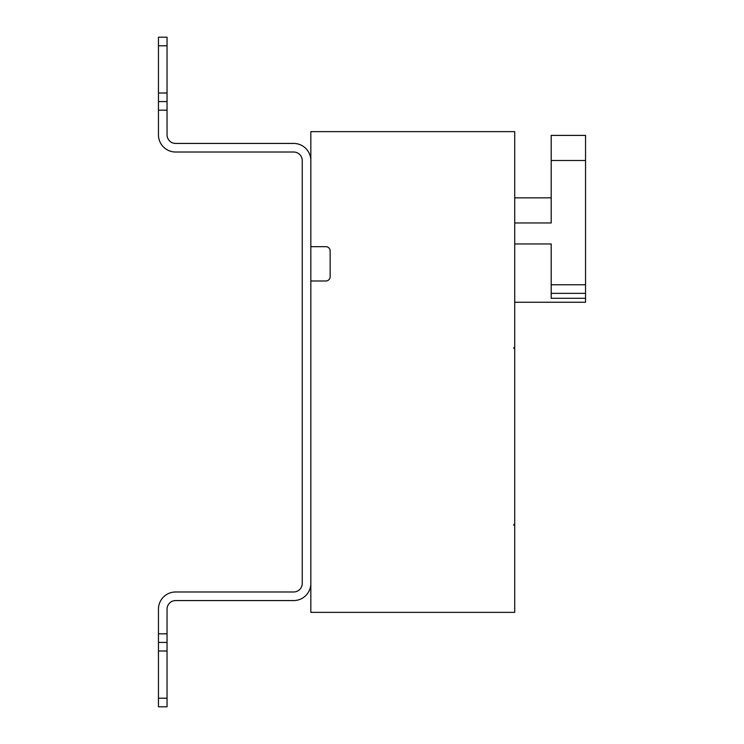 <?xml version="1.0" encoding="UTF-8"?>
<svg xmlns="http://www.w3.org/2000/svg" width="744" height="744" viewBox="0 0 744 744"><rect width="100%" height="100%" fill="white"/><g stroke="black" fill="none" stroke-linecap="round" stroke-linejoin="round"><path stroke-width="1.12" d="M514.718 243.958L551.202 243.958L551.202 298.288L585.547 298.288L585.547 302.25L514.718 302.25M310.834 246.664L310.834 131.632L514.718 131.632L514.718 347.532L513.862 347.532L513.862 348.397L514.718 348.397L514.718 524.381L513.862 524.381L513.862 525.236L514.718 525.236L514.718 612.368L310.834 612.368L310.834 281L325.853 281A4.297 4.297 0 0 0 330.15 276.712L330.15 250.961A4.297 4.297 0 0 0 325.853 246.664L310.834 246.664L310.834 281M514.718 222.958L551.202 222.958L551.202 135.399L585.547 135.399L585.547 298.288M551.202 197.848L514.718 197.848M551.202 160.509L585.547 160.509M310.834 583.398A17.168 17.168 0 0 1 293.666 600.566L175.631 600.566A8.584 8.584 0 0 0 167.047 609.15L167.047 706.8L158.453 706.8L158.453 698.216L167.047 698.216M158.453 110.168L158.453 93L167.047 93L167.047 110.168L158.453 110.168L158.453 134.85A17.168 17.168 0 0 0 175.631 152.018L293.666 152.018A8.584 8.584 0 0 1 302.25 160.602L302.25 583.398A8.584 8.584 0 0 1 293.666 591.982L175.631 591.982A17.168 17.168 0 0 0 158.453 609.15L158.453 633.832L167.047 633.832M167.047 651L158.453 651L158.453 698.216M158.453 651L158.453 633.832M158.453 37.2L167.047 37.2L167.047 45.784L158.453 45.784L158.453 37.2M167.047 110.168L167.047 134.85A8.584 8.584 0 0 0 175.631 143.434L293.666 143.434A17.168 17.168 0 0 1 310.834 160.602M167.047 93L167.047 45.784M158.453 93L158.453 45.784M158.453 101.584L167.047 101.584M167.047 642.416L158.453 642.416M551.202 284.766L585.547 284.766M551.202 293.35L585.547 293.35"/></g></svg>
